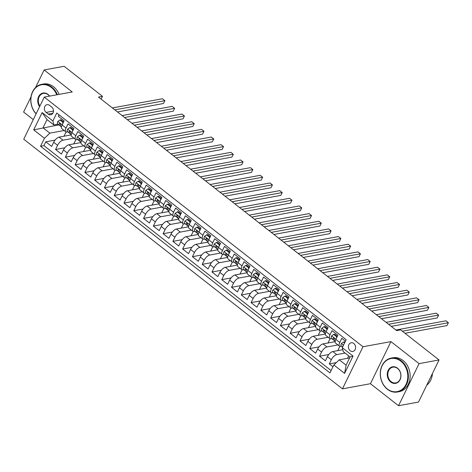 <?xml version="1.0" encoding="UTF-8"?>
<svg xmlns="http://www.w3.org/2000/svg" width="472" height="472" viewBox="0 0 472 472"><rect width="100%" height="100%" fill="white"/><g stroke="black" fill="none" stroke-linecap="round" stroke-linejoin="round"><path stroke-width="0.71" d="M353.782 343.468A4.413 3.564 -100.4 0 0 351.209 342.766A4.413 3.564 -100.4 0 0 348.448 346.141A4.413 3.564 -100.4 0 0 350.23 350.749A4.413 3.564 -100.4 0 0 352.802 351.451A4.413 3.564 -100.4 0 0 355.563 348.076A4.413 3.564 -100.4 0 0 353.782 343.468M398.539 405.719L419.071 363.629L390.963 341.61L370.431 383.707L398.539 405.719L418.517 402.05L439.048 359.953L400.675 329.898L396.681 330.63L98.489 97.067L102.483 96.335L64.109 66.281L44.132 69.95L35.53 87.585M370.431 383.707L342.46 388.845L23.736 139.199L44.268 97.102L362.992 346.749L342.46 388.845M31.004 96.866L23.6 112.047L33.282 119.628M345.451 341.162L341.793 338.3L339.769 342.454L335.857 339.392A5.516 2.401 128.1 0 0 335.651 343.144L339.563 346.206A5.516 2.401 -51.9 0 1 339.769 342.454M335.857 339.392L337.881 335.238L332.017 330.642L329.993 334.796L326.081 331.733A5.516 2.401 128.1 0 0 325.875 335.486L329.786 338.548A5.516 2.401 -51.9 0 1 329.993 334.796M326.081 331.733L328.105 327.58L322.24 322.984L320.217 327.137L316.305 324.075A5.516 2.401 128.1 0 0 316.098 327.828L320.01 330.896A5.516 2.401 -51.9 0 1 320.217 327.137M316.305 324.075L318.329 319.922L312.464 315.326L310.44 319.479L306.529 316.417A5.516 2.401 128.1 0 0 306.322 320.169L310.234 323.237A5.516 2.401 -51.9 0 1 310.44 319.479M306.529 316.417L308.552 312.263L302.688 307.667L300.664 311.821L296.752 308.759A5.516 2.401 128.1 0 0 296.546 312.511L300.457 315.579A5.516 2.401 -51.9 0 1 300.664 311.821M296.752 308.759L298.776 304.605L292.911 300.009L290.882 304.163L286.976 301.101A5.516 2.401 128.1 0 0 286.769 304.859L290.681 307.921A5.516 2.401 -51.9 0 1 290.882 304.163M286.976 301.101L289 296.947L283.135 292.351L281.106 296.505L277.2 293.442A5.516 2.401 128.1 0 0 276.993 297.201L280.905 300.263A5.516 2.401 -51.9 0 1 281.106 296.505M277.2 293.442L279.223 289.289L273.359 284.693L271.329 288.846L267.417 285.784A5.516 2.401 128.1 0 0 267.217 289.542L271.123 292.605A5.516 2.401 -51.9 0 1 271.329 288.846M267.417 285.784L269.447 281.631L263.582 277.034L261.553 281.188L257.641 278.126A5.516 2.401 128.1 0 0 257.441 281.884L261.346 284.946A5.516 2.401 -51.9 0 1 261.553 281.188M257.641 278.126L259.671 273.972L253.8 269.382L251.777 273.53L247.865 270.468A5.516 2.401 128.1 0 0 247.664 274.226L251.57 277.288A5.516 2.401 -51.9 0 1 251.777 273.53M247.865 270.468L249.894 266.314L244.024 261.724L242 265.872L238.089 262.81A5.516 2.401 128.1 0 0 237.882 266.568L241.794 269.63A5.516 2.401 -51.9 0 1 242 265.872M238.089 262.81L240.118 258.656L234.248 254.066L232.224 258.219L228.312 255.151A5.516 2.401 128.1 0 0 228.106 258.91L232.017 261.972A5.516 2.401 -51.9 0 1 232.224 258.219M228.312 255.151L230.336 250.998L224.471 246.408L222.448 250.561L218.536 247.493A5.516 2.401 128.1 0 0 218.329 251.251L222.241 254.314A5.516 2.401 -51.9 0 1 222.448 250.561M218.536 247.493L220.56 243.345L214.695 238.749L212.671 242.903L208.76 239.835A5.516 2.401 128.1 0 0 208.553 243.593L212.465 246.655A5.516 2.401 -51.9 0 1 212.671 242.903M208.76 239.835L210.783 235.687L204.919 231.091L202.895 235.245L198.983 232.183A5.516 2.401 128.1 0 0 198.777 235.935L202.689 238.997A5.516 2.401 -51.9 0 1 202.895 235.245M198.983 232.183L201.007 228.029L195.142 223.433L193.119 227.587L189.207 224.524A5.516 2.401 128.1 0 0 189.001 228.277L192.912 231.339A5.516 2.401 -51.9 0 1 193.119 227.587M189.207 224.524L191.231 220.371L185.366 215.775L183.343 219.928L179.431 216.866A5.516 2.401 128.1 0 0 179.224 220.619L183.136 223.681A5.516 2.401 -51.9 0 1 183.343 219.928M179.431 216.866L181.454 212.713L175.59 208.117L173.566 212.27L169.654 209.208A5.516 2.401 128.1 0 0 169.448 212.96L173.36 216.028A5.516 2.401 -51.9 0 1 173.566 212.27M169.654 209.208L171.678 205.054L165.814 200.458L163.784 204.612L159.878 201.55A5.516 2.401 128.1 0 0 159.672 205.302L163.583 208.37A5.516 2.401 -51.9 0 1 163.784 204.612M159.878 201.55L161.902 197.396L156.037 192.8L154.008 196.954L150.102 193.892A5.516 2.401 128.1 0 0 149.895 197.644L153.807 200.712A5.516 2.401 -51.9 0 1 154.008 196.954M150.102 193.892L152.126 189.738L146.261 185.142L144.231 189.296L140.32 186.233A5.516 2.401 128.1 0 0 140.119 189.992L144.031 193.054A5.516 2.401 -51.9 0 1 144.231 189.296M140.32 186.233L142.349 182.08L136.485 177.484L134.455 181.637L130.543 178.575A5.516 2.401 128.1 0 0 130.343 182.334L134.249 185.396A5.516 2.401 -51.9 0 1 134.455 181.637M130.543 178.575L132.573 174.422L126.702 169.826L124.679 173.979L120.767 170.917A5.516 2.401 128.1 0 0 120.566 174.675L124.472 177.737A5.516 2.401 -51.9 0 1 124.679 173.979M120.767 170.917L122.797 166.763L116.926 162.167L114.902 166.321L110.991 163.259A5.516 2.401 128.1 0 0 110.784 167.017L114.696 170.079A5.516 2.401 -51.9 0 1 114.902 166.321M110.991 163.259L113.02 159.105L107.15 154.515L105.126 158.663L101.215 155.601A5.516 2.401 128.1 0 0 101.008 159.359L104.92 162.421A5.516 2.401 -51.9 0 1 105.126 158.663M101.215 155.601L103.238 151.447L97.374 146.857L95.35 151.005L91.438 147.942A5.516 2.401 128.1 0 0 91.232 151.701L95.143 154.763A5.516 2.401 -51.9 0 1 95.35 151.005M91.438 147.942L93.462 143.789L87.597 139.199L85.574 143.346L81.662 140.284A5.516 2.401 128.1 0 0 81.455 144.043L85.367 147.105A5.516 2.401 -51.9 0 1 85.574 143.346M81.662 140.284L83.686 136.131L77.821 131.54L75.797 135.694L71.886 132.626A5.516 2.401 128.1 0 0 71.679 136.384L75.591 139.446A5.516 2.401 -51.9 0 1 75.797 135.694M71.886 132.626L73.909 128.478L68.045 123.882L66.021 128.036A5.516 2.401 128.1 0 0 65.814 131.788A5.516 2.401 128.1 0 0 66.994 131.995L67.826 131.847M71.195 134.904L59.089 137.128A5.516 2.401 128.1 0 0 53.672 142.267L51.649 146.414L45.784 141.824L55.041 140.119M73.962 138.172L63 140.19A5.516 2.401 128.1 0 0 57.584 145.329L55.56 149.482L64.817 147.777M55.56 149.482L61.425 154.073L63.449 149.919A5.516 2.401 128.1 0 1 68.865 144.786L80.977 142.562M90.754 150.214L78.641 152.444A5.516 2.401 128.1 0 0 73.225 157.577L71.201 161.731L65.337 157.141L74.594 155.435M100.53 157.872L88.423 160.096A5.516 2.401 128.1 0 0 83.007 165.235L80.977 169.389L75.113 164.793L84.37 163.094M110.306 165.53L98.2 167.755A5.516 2.401 128.1 0 0 92.783 172.894L90.754 177.047L84.889 172.451L94.146 170.752M120.083 173.189L107.976 175.413A5.516 2.401 128.1 0 0 102.56 180.552L100.53 184.705L94.665 180.109L103.923 178.41M129.859 180.847L117.752 183.071A5.516 2.401 128.1 0 0 112.336 188.21L110.306 192.364L104.442 187.767L113.699 186.068M139.635 188.505L127.528 190.729A5.516 2.401 128.1 0 0 122.112 195.868L120.089 200.022L114.218 195.426L123.475 193.727M149.412 196.163L137.305 198.387A5.516 2.401 128.1 0 0 131.889 203.526L129.865 207.68L123.994 203.084L133.251 201.385M159.188 203.821L147.081 206.046A5.516 2.401 128.1 0 0 141.665 211.185L139.641 215.338L133.771 210.742L143.034 209.043M168.964 211.48L156.857 213.704A5.516 2.401 128.1 0 0 151.441 218.843L149.417 222.996L143.553 218.4L152.81 216.701M178.74 219.138L166.634 221.362A5.516 2.401 128.1 0 0 161.218 226.501L159.194 230.655L153.329 226.058L162.586 224.359M188.517 226.796L176.41 229.02A5.516 2.401 128.1 0 0 170.994 234.159L168.97 238.313L163.105 233.717L172.363 232.017M198.293 234.454L186.186 236.678A5.516 2.401 128.1 0 0 180.77 241.817L178.746 245.971L172.882 241.375L182.139 239.67M208.075 242.112L195.963 244.337A5.516 2.401 128.1 0 0 190.546 249.476L188.523 253.623L182.658 249.033L191.915 247.328M217.852 249.771L205.739 251.995A5.516 2.401 128.1 0 0 200.323 257.134L198.299 261.281L192.434 256.691L201.691 254.986M227.628 257.429L215.521 259.653A5.516 2.401 128.1 0 0 210.105 264.792L208.075 268.94L202.211 264.349L211.468 262.644M237.404 265.081L225.297 267.311A5.516 2.401 128.1 0 0 219.881 272.444L217.852 276.598L211.987 272.008L221.244 270.303M247.18 272.739L235.074 274.964A5.516 2.401 128.1 0 0 229.657 280.102L227.628 284.256L221.763 279.66L231.02 277.961M256.957 280.397L244.85 282.622A5.516 2.401 128.1 0 0 239.434 287.761L237.404 291.914L231.54 287.318L240.797 285.619M266.733 288.056L254.626 290.28A5.516 2.401 128.1 0 0 249.21 295.419L247.186 299.572L241.316 294.976L250.573 293.277M276.509 295.714L264.403 297.938A5.516 2.401 128.1 0 0 258.986 303.077L256.963 307.231L251.092 302.635L260.349 300.935M286.286 303.372L274.179 305.596A5.516 2.401 128.1 0 0 268.763 310.735L266.739 314.889L260.868 310.293L270.132 308.594M296.062 311.03L283.955 313.255A5.516 2.401 128.1 0 0 278.539 318.393L276.515 322.547L270.651 317.951L279.908 316.252M305.838 318.688L293.731 320.913A5.516 2.401 128.1 0 0 288.315 326.052L286.292 330.205L280.427 325.609L289.684 323.91M315.615 326.347L303.508 328.571A5.516 2.401 128.1 0 0 298.092 333.71L296.068 337.863L290.203 333.267L299.46 331.568M325.391 334.005L313.284 336.229A5.516 2.401 128.1 0 0 307.868 341.368L305.844 345.522L299.98 340.926L309.237 339.226M335.167 341.663L323.06 343.887A5.516 2.401 128.1 0 0 317.644 349.026L315.62 353.18L309.756 348.584L319.013 346.885M342.784 349.717L332.837 351.546A5.516 2.401 128.1 0 0 327.421 356.684L325.397 360.838L319.532 356.242L328.789 354.537M339.563 346.206A5.516 2.401 -51.9 0 0 340.743 346.418L341.575 346.265M329.786 338.548A5.516 2.401 -51.9 0 0 330.966 338.76L331.798 338.607M320.01 330.896A5.516 2.401 -51.9 0 0 321.19 331.102L322.022 330.949M310.234 323.237A5.516 2.401 -51.9 0 0 311.414 323.444L312.246 323.291M300.457 315.579A5.516 2.401 -51.9 0 0 301.637 315.786L302.469 315.632M290.681 307.921A5.516 2.401 -51.9 0 0 291.861 308.127L292.687 307.974M280.905 300.263A5.516 2.401 -51.9 0 0 282.085 300.469L282.911 300.316M271.123 292.605A5.516 2.401 -51.9 0 0 272.309 292.811L273.135 292.658M261.346 284.946A5.516 2.401 -51.9 0 0 262.532 285.153L263.358 285M251.57 277.288A5.516 2.401 -51.9 0 0 252.756 277.495L253.582 277.341M241.794 269.63A5.516 2.401 -51.9 0 0 242.98 269.837L243.806 269.683M232.017 261.972A5.516 2.401 -51.9 0 0 233.203 262.178L234.029 262.031M222.241 254.314A5.516 2.401 -51.9 0 0 223.427 254.52L224.253 254.373M212.465 246.655A5.516 2.401 -51.9 0 0 213.645 246.862L214.477 246.714M202.689 238.997A5.516 2.401 -51.9 0 0 203.869 239.21L204.7 239.056M192.912 231.339A5.516 2.401 -51.9 0 0 194.092 231.551L194.924 231.398M183.136 223.681A5.516 2.401 -51.9 0 0 184.316 223.893L185.148 223.74M173.36 216.028A5.516 2.401 -51.9 0 0 174.54 216.235L175.372 216.082M163.583 208.37A5.516 2.401 -51.9 0 0 164.763 208.577L165.589 208.423M153.807 200.712A5.516 2.401 -51.9 0 0 154.987 200.919L155.813 200.765M144.031 193.054A5.516 2.401 -51.9 0 0 145.211 193.26L146.037 193.107M134.249 185.396A5.516 2.401 -51.9 0 0 135.434 185.602L136.26 185.449M124.472 177.737A5.516 2.401 -51.9 0 0 125.658 177.944L126.484 177.791M114.696 170.079A5.516 2.401 -51.9 0 0 115.882 170.286L116.708 170.132M104.92 162.421A5.516 2.401 -51.9 0 0 106.106 162.628L106.932 162.474M95.143 154.763A5.516 2.401 -51.9 0 0 96.329 154.969L97.155 154.816M85.367 147.105A5.516 2.401 -51.9 0 0 86.547 147.311L87.379 147.158M75.591 139.446A5.516 2.401 -51.9 0 0 76.771 139.653L77.603 139.505M46.132 112.401L48.286 114.082A4.277 3.457 -100.4 0 0 50.775 114.761A4.277 3.457 -100.4 0 0 53.448 111.498A4.277 3.457 -100.4 0 0 51.725 107.032L49.572 105.344A4.277 3.457 -100.4 0 0 47.082 104.666A4.277 3.457 -100.4 0 0 44.403 107.935A4.277 3.457 -100.4 0 0 46.132 112.401L53.483 111.05M349.652 357.912L339.262 359.817L346.106 365.18L350.1 356.985L343.256 351.628L342.277 347.663L346.165 339.698L56.77 113.026L52.888 120.991L53.861 124.956L58.05 124.189M342.277 347.663L353.032 356.089L344.595 373.382L333.846 364.956L329.957 372.921L40.568 146.249L44.451 138.284L33.695 129.865L42.132 112.572L52.888 120.991M345.103 353.074L336.748 354.608L332.837 351.546M337.94 344.938L326.972 346.949L323.06 343.887M328.158 337.279L317.196 339.291L313.284 336.229M318.382 329.621L307.419 331.633L303.508 328.571M308.605 321.963L297.643 323.975L293.731 320.913M298.829 314.305L287.867 316.317L283.955 313.255M289.053 306.647L278.091 308.658L274.179 305.596M279.276 298.988L268.314 301L264.403 297.938M269.5 291.33L258.538 293.348L254.626 290.28M259.724 283.672L248.762 285.69L244.85 282.622M249.948 276.014L238.98 278.032L235.074 274.964M240.171 268.356L229.203 270.373L225.297 267.311M230.395 260.697L219.427 262.715L215.521 259.653M220.619 253.039L209.651 255.057L205.739 251.995M210.842 245.381L199.874 247.399L195.963 244.337M201.06 237.729L190.098 239.741L186.186 236.678M191.284 230.07L180.322 232.082L176.41 229.02M181.508 222.412L170.545 224.424L166.634 221.362M171.731 214.754L160.769 216.766L156.857 213.704M161.955 207.096L150.993 209.108L147.081 206.046M152.179 199.438L141.216 201.45L137.305 198.387M142.402 191.779L131.44 193.791L127.528 190.729M132.626 184.121L121.664 186.133L117.752 183.071M122.85 176.463L111.888 178.481L107.976 175.413M113.073 168.805L102.105 170.823L98.2 167.755M103.297 161.147L92.329 163.165L88.423 160.096M93.521 153.488L82.553 155.506L78.641 152.444M83.745 145.83L72.776 147.848L68.865 144.786M45.784 141.824L43.925 145.636L331.102 370.573M336.748 354.608A5.516 2.401 -51.9 0 0 331.332 359.747L329.308 363.9L332.961 366.762M319.532 356.242L321.556 352.088A5.516 2.401 -51.9 0 1 326.972 346.949M309.756 348.584L311.78 344.43A5.516 2.401 -51.9 0 1 317.196 339.291M299.98 340.926L302.003 336.772A5.516 2.401 -51.9 0 1 307.419 331.633M290.203 333.267L292.227 329.114A5.516 2.401 -51.9 0 1 297.643 323.975M280.427 325.609L282.451 321.456A5.516 2.401 -51.9 0 1 287.867 316.317M270.651 317.951L272.674 313.797A5.516 2.401 -51.9 0 1 278.091 308.658M260.868 310.293L262.898 306.139A5.516 2.401 -51.9 0 1 268.314 301M251.092 302.635L253.122 298.481A5.516 2.401 -51.9 0 1 258.538 293.348M241.316 294.976L243.345 290.823A5.516 2.401 -51.9 0 1 248.762 285.69M231.54 287.318L233.563 283.171A5.516 2.401 -51.9 0 1 238.98 278.032M221.763 279.66L223.787 275.512A5.516 2.401 -51.9 0 1 229.203 270.373M211.987 272.008L214.011 267.854A5.516 2.401 -51.9 0 1 219.427 262.715M202.211 264.349L204.234 260.196A5.516 2.401 -51.9 0 1 209.651 255.057M192.434 256.691L194.458 252.538A5.516 2.401 -51.9 0 1 199.874 247.399M182.658 249.033L184.682 244.88A5.516 2.401 -51.9 0 1 190.098 239.741M172.882 241.375L174.905 237.221A5.516 2.401 -51.9 0 1 180.322 232.082M163.105 233.717L165.129 229.563A5.516 2.401 -51.9 0 1 170.545 224.424M153.329 226.058L155.353 221.905A5.516 2.401 -51.9 0 1 160.769 216.766M143.553 218.4L145.577 214.247A5.516 2.401 -51.9 0 1 150.993 209.108M133.771 210.742L135.8 206.588A5.516 2.401 -51.9 0 1 141.216 201.45M123.994 203.084L126.024 198.93A5.516 2.401 -51.9 0 1 131.44 193.791M114.218 195.426L116.248 191.272A5.516 2.401 -51.9 0 1 121.664 186.133M104.442 187.767L106.465 183.614A5.516 2.401 -51.9 0 1 111.888 178.481M94.665 180.109L96.689 175.956A5.516 2.401 -51.9 0 1 102.105 170.823M84.889 172.451L86.913 168.303A5.516 2.401 -51.9 0 1 92.329 163.165M75.113 164.793L77.137 160.645A5.516 2.401 -51.9 0 1 82.553 155.506M65.337 157.141L67.36 152.987A5.516 2.401 -51.9 0 1 72.776 147.848M58.982 114.761L58.268 116.224L64.133 120.82L62.109 124.968A5.516 2.401 128.1 0 0 61.903 128.726L65.814 131.788M53.861 124.956L47.017 119.593L43.023 127.788L49.867 133.145L44.451 138.284M58.888 124.873L33.695 129.865M64.186 130.514L49.867 133.145M419.071 363.629L439.048 359.953M390.963 341.61L362.992 346.749M44.268 97.102L72.24 91.963L44.132 69.95M101.12 99.132L102.483 96.335M43.925 145.636L40.568 146.249M64.54 136.125L64.192 135.847L66.098 131.948M329.308 363.9L336.318 362.608M74.316 143.783L73.968 143.506L75.874 139.606M84.093 151.441L83.745 151.164L85.65 147.264M93.869 159.099L93.521 158.822L95.427 154.922M103.651 166.758L103.297 166.48L105.203 162.58M113.427 174.416L113.073 174.138L114.979 170.239M123.204 182.068L122.85 181.797L124.755 177.897M132.98 189.726L132.626 189.455L134.532 185.555M142.756 197.385L142.408 197.113L144.308 193.213M152.533 205.043L152.185 204.771L154.084 200.865M162.309 212.701L161.961 212.429L163.861 208.524M172.085 220.359L171.737 220.088L173.637 216.182M181.862 228.017L181.513 227.746L183.413 223.84M191.638 235.675L191.29 235.404L193.195 231.498M201.414 243.334L201.066 243.062L202.972 239.156M211.19 250.992L210.842 250.715L212.748 246.815M220.967 258.65L220.619 258.373L222.524 254.473M230.749 266.308L230.395 266.031L232.301 262.131M240.525 273.966L240.171 273.689L242.077 269.789M250.302 281.625L249.948 281.347L251.853 277.447M260.078 289.283L259.724 289.006L261.63 285.106M269.854 296.941L269.506 296.664L271.406 292.764M279.63 304.593L279.282 304.322L281.182 300.422M289.407 312.252L289.059 311.98L290.958 308.08M299.183 319.91L298.835 319.638L300.735 315.733M308.959 327.568L308.611 327.297L310.511 323.391M318.736 335.226L318.388 334.955L320.293 331.049M328.512 342.884L328.164 342.613L330.07 338.707M338.288 350.543L337.94 350.271L339.846 346.365M348.065 358.201L347.716 357.929L348.708 355.9M333.846 364.956L339.262 359.817M47.017 119.593L42.132 112.572M353.032 356.089L350.1 356.985M344.595 373.382L346.106 365.18M62.794 123.564L62.853 122.277L59.92 119.976L57.832 121.487A3.658 1.593 128.1 0 0 57.708 123.912L60.782 126.419A10.549 4.59 128.1 0 0 60.811 126.449A10.549 4.59 128.1 0 0 60.847 126.472M63.62 121.876L60.959 119.788L59.92 119.976M117.487 111.947L163.489 103.498L164.875 100.654L114.808 109.852M164.875 100.654L162.433 98.736L112.365 107.94M61.466 126.874L60.74 126.284A3.658 1.593 -51.9 0 1 60.546 124.696C60.451 123.54 60.056 123.233 59.372 123.782A3.658 1.593 128.1 0 0 59.566 125.369L61.46 126.909M59.726 123.44L59.372 123.782L60.251 123.617M62.853 122.277L63.478 122.159M56.77 94.807A16.827 13.599 -100.4 0 0 51.348 87.438A16.827 13.599 -100.4 0 0 33.17 91.002A16.827 13.599 -100.4 0 0 36.167 113.717M36.096 113.864A17.24 13.93 79.6 0 1 31.111 96.223A17.24 13.93 79.6 0 1 41.701 84.317A17.24 13.93 79.6 0 1 51.755 87.055A17.24 13.93 79.6 0 1 57.348 94.701M39.624 106.631A8.413 6.797 79.6 0 1 39.17 95.692A8.413 6.797 79.6 0 1 47.961 94.376A8.413 6.797 79.6 0 1 49.613 96.123M49.471 96.146A8 6.466 -100.4 0 0 48.038 94.677A8 6.466 -100.4 0 0 43.371 93.409A8 6.466 -100.4 0 0 39.908 106.041M41.701 84.317L43.459 83.992A17.24 13.93 79.6 0 1 53.513 86.73A17.24 13.93 79.6 0 1 59.106 94.376M400.864 361.204A16.827 13.599 -100.4 0 0 382.167 365.741A16.827 13.599 -100.4 0 0 387.329 388.969A16.827 13.599 -100.4 0 0 406.026 384.426A16.827 13.599 -100.4 0 0 400.864 361.204M387.4 389.264A17.24 13.93 79.6 0 1 380.432 371.257A17.24 13.93 79.6 0 1 391.223 358.083A17.24 13.93 79.6 0 1 401.271 360.82A17.24 13.93 79.6 0 1 408.239 378.827A17.24 13.93 79.6 0 1 397.453 392.002A17.24 13.93 79.6 0 1 387.4 389.264M397.483 368.148A8.413 6.797 79.6 0 1 400.061 379.759A8.413 6.797 79.6 0 1 390.71 382.025A8.413 6.797 79.6 0 1 388.132 370.414A8.413 6.797 79.6 0 1 397.483 368.148M391.117 381.642A8 6.466 -100.4 0 0 395.784 382.91A8 6.466 -100.4 0 0 400.787 376.798A8 6.466 -100.4 0 0 397.554 368.443A8 6.466 -100.4 0 0 392.893 367.175A8 6.466 -100.4 0 0 387.884 373.287A8 6.466 -100.4 0 0 391.117 381.642M391.223 358.083L392.981 357.764A17.24 13.93 79.6 0 1 403.029 360.496A17.24 13.93 79.6 0 1 409.997 378.503A17.24 13.93 79.6 0 1 399.212 391.677L397.453 392.002M432.464 373.452A17.24 13.93 79.6 0 1 426.735 385.199M72.57 131.222L72.629 129.936L69.697 127.635L67.608 129.145A3.658 1.593 128.1 0 0 67.49 131.57L70.558 134.077A10.549 4.59 128.1 0 0 70.588 134.107A10.549 4.59 128.1 0 0 70.623 134.131M73.396 129.535L70.735 127.446L69.697 127.635M127.263 119.605L173.265 111.156L174.652 108.312L124.584 117.51M174.652 108.312L172.209 106.395L122.142 115.593M70.517 133.942L71.242 134.514L70.517 133.942A3.658 1.593 -51.9 0 1 70.322 132.355C70.228 131.198 69.838 130.891 69.148 131.434A3.658 1.593 128.1 0 0 69.343 133.027L71.237 134.567M69.502 131.098L69.148 131.434L70.027 131.275M72.629 129.936L73.254 129.818M82.346 138.88L82.405 137.594L79.473 135.293L77.384 136.803A3.658 1.593 128.1 0 0 77.266 139.228L80.334 141.736A10.549 4.59 128.1 0 0 80.37 141.759A10.549 4.59 128.1 0 0 80.399 141.789M83.172 137.187L80.511 135.104L79.473 135.293M137.039 127.263L183.042 118.814L184.428 115.97L134.361 125.168M184.428 115.97L181.985 114.053L131.918 123.251M81.019 142.19L80.293 141.6A3.658 1.593 -51.9 0 1 80.098 140.013C80.004 138.856 79.615 138.55 78.924 139.093A3.658 1.593 128.1 0 0 79.119 140.68L81.013 142.225M79.284 138.756L78.924 139.093L79.803 138.933M82.405 137.594L83.031 137.476M92.123 146.538L92.182 145.252L89.249 142.951L87.161 144.462A3.658 1.593 128.1 0 0 87.043 146.886L90.111 149.394A10.549 4.59 128.1 0 0 90.146 149.417A10.549 4.59 128.1 0 0 90.176 149.447M92.949 144.845L90.288 142.762L89.249 142.951M146.816 134.921L192.818 126.472L194.204 123.629L144.137 132.827M194.204 123.629L191.762 121.711L141.694 130.909M90.795 149.848L90.069 149.258A3.658 1.593 -51.9 0 1 89.875 147.671C89.78 146.515 89.391 146.208 88.701 146.751A3.658 1.593 128.1 0 0 88.901 148.338L90.789 149.884M89.06 146.414L88.701 146.751L89.58 146.591M92.182 145.252L92.807 145.134M101.905 154.197L101.958 152.91L99.026 150.609L96.937 152.12A3.658 1.593 128.1 0 0 96.819 154.545L99.887 157.052A10.549 4.59 128.1 0 0 99.922 157.076A10.549 4.59 128.1 0 0 99.952 157.105M102.725 152.503L100.064 150.42L99.026 150.609M156.592 142.579L202.594 134.131L203.981 131.281L153.913 140.485M203.981 131.281L201.538 129.369L151.471 138.567M100.571 157.506L99.846 156.916A3.658 1.593 -51.9 0 1 99.651 155.329C99.557 154.173 99.167 153.866 98.477 154.409A3.658 1.593 128.1 0 0 98.677 155.996L100.565 157.542M98.837 154.073L98.477 154.409L99.356 154.25M101.958 152.91L102.583 152.792M111.681 161.855L111.734 160.568L108.802 158.267L106.713 159.778A3.658 1.593 128.1 0 0 106.595 162.203L109.663 164.71A10.549 4.59 128.1 0 0 109.699 164.734A10.549 4.59 128.1 0 0 109.728 164.763M112.501 160.161L109.84 158.079L108.802 158.267M166.368 150.238L212.37 141.789L213.757 138.939L163.69 148.143M213.757 138.939L211.314 137.028L161.247 146.226M110.348 165.165L109.628 164.575A3.658 1.593 -51.9 0 1 109.427 162.987C109.333 161.831 108.944 161.524 108.253 162.067A3.658 1.593 128.1 0 0 108.454 163.654L110.342 165.2M108.613 161.731L108.253 162.067L109.132 161.908M111.734 160.568L112.36 160.45M121.457 169.513L121.51 168.221L118.578 165.926L116.49 167.436A3.658 1.593 128.1 0 0 116.372 169.861L119.44 172.368A10.549 4.59 128.1 0 0 119.475 172.392A10.549 4.59 128.1 0 0 119.505 172.416M122.277 167.82L119.617 165.737L118.578 165.926M176.144 157.896L222.147 149.441L223.533 146.597L173.472 155.801M223.533 146.597L221.091 144.686L171.023 153.884M119.404 172.233L120.13 172.799L119.404 172.233A3.658 1.593 -51.9 0 1 119.204 170.646C119.109 169.489 118.72 169.183 118.029 169.725A3.658 1.593 128.1 0 0 118.23 171.312L120.118 172.858M118.389 169.389L118.029 169.725L118.909 169.566M121.51 168.221L122.142 168.109M131.234 177.171L131.287 175.879L128.355 173.584L126.266 175.094A3.658 1.593 128.1 0 0 126.148 177.519L129.216 180.027A10.549 4.59 128.1 0 0 129.251 180.05A10.549 4.59 128.1 0 0 129.281 180.074M132.054 175.478L129.393 173.395L128.355 173.584M185.921 165.554L231.923 157.099L233.31 154.255L183.248 163.459M233.31 154.255L230.867 152.344L180.8 161.542M129.9 180.481L129.18 179.891A3.658 1.593 -51.9 0 1 128.98 178.304C128.885 177.142 128.496 176.841 127.806 177.383A3.658 1.593 128.1 0 0 128.006 178.971L129.894 180.516M128.166 177.041L127.806 177.383L128.685 177.224M131.287 175.879L131.918 175.767M141.01 184.823L141.063 183.537L138.131 181.242L136.042 182.752A3.658 1.593 128.1 0 0 135.924 185.172L138.998 187.685A10.549 4.59 128.1 0 0 139.028 187.708A10.549 4.59 128.1 0 0 139.063 187.732M141.83 183.136L139.169 181.053L138.131 181.242M195.703 173.212L241.699 164.757L243.086 161.914L193.024 171.112M243.086 161.914L240.643 160.002L190.576 169.2M139.677 188.139L138.957 187.549A3.658 1.593 -51.9 0 1 138.756 185.962C138.662 184.8 138.272 184.493 137.582 185.042A3.658 1.593 128.1 0 0 137.783 186.629L139.671 188.175M137.942 184.7L137.582 185.042L138.461 184.882M141.063 183.537L141.694 183.425M150.786 192.482L150.839 191.195L147.907 188.9L145.819 190.411A3.658 1.593 128.1 0 0 145.7 192.83L148.774 195.343A10.549 4.59 128.1 0 0 148.804 195.367A10.549 4.59 128.1 0 0 148.839 195.39M151.612 190.794L148.945 188.712L147.907 188.9M205.479 180.87L251.476 172.416L252.862 169.572L202.801 178.77M252.862 169.572L250.42 167.66L200.352 176.858M149.453 195.797L148.733 195.207A3.658 1.593 -51.9 0 1 148.532 193.62C148.438 192.458 148.049 192.151 147.358 192.7A3.658 1.593 128.1 0 0 147.559 194.287L149.447 195.833M147.718 192.358L147.358 192.7L148.237 192.541M150.839 191.195L151.471 191.083M160.563 200.14L160.616 198.854L157.683 196.558L155.601 198.069A3.658 1.593 128.1 0 0 155.477 200.488L158.551 203.001A10.549 4.59 128.1 0 0 158.58 203.025A10.549 4.59 128.1 0 0 158.616 203.048M161.389 198.452L158.722 196.364L157.683 196.558M215.256 188.529L261.252 180.074L262.644 177.23L212.577 186.428M262.644 177.23L260.196 175.318L210.134 184.517M159.229 203.456L158.509 202.866A3.658 1.593 -51.9 0 1 158.309 201.278C158.214 200.116 157.825 199.809 157.141 200.358A3.658 1.593 128.1 0 0 157.335 201.945L159.223 203.491M157.495 200.016L157.141 200.358L158.02 200.193M160.616 198.854L161.247 198.742M170.339 207.798L170.398 206.512L167.46 204.217L165.377 205.727A3.658 1.593 128.1 0 0 165.253 208.146L168.327 210.66A10.549 4.59 128.1 0 0 168.357 210.683A10.549 4.59 128.1 0 0 168.392 210.707M171.165 206.111L168.498 204.022L167.46 204.217M225.032 196.187L271.028 187.732L272.421 184.888L222.353 194.086M272.421 184.888L269.972 182.977L219.911 192.175M168.286 210.524L169.011 211.09L168.286 210.524A3.658 1.593 -51.9 0 1 168.085 208.937C167.997 207.774 167.601 207.468 166.917 208.016A3.658 1.593 128.1 0 0 167.112 209.603L169.005 211.149M167.271 207.674L166.917 208.016L167.796 207.851M170.398 206.512L171.023 206.4M180.115 215.456L180.174 214.17L177.236 211.875L175.153 213.385A3.658 1.593 128.1 0 0 175.029 215.804L178.103 218.312A10.549 4.59 128.1 0 0 178.133 218.341A10.549 4.59 128.1 0 0 178.168 218.365M180.941 213.769L178.28 211.68L177.236 211.875M234.808 203.845L280.81 195.39L282.197 192.547L232.13 201.745M282.197 192.547L279.748 190.629L229.687 199.833M178.788 218.772L178.062 218.182A3.658 1.593 -51.9 0 1 177.867 216.589C177.773 215.433 177.378 215.126 176.693 215.674A3.658 1.593 128.1 0 0 176.888 217.262L178.782 218.807M177.047 215.332L176.693 215.674L177.572 215.509M180.174 214.17L180.8 214.058M189.892 223.114L189.95 221.828L187.018 219.533L184.93 221.043A3.658 1.593 128.1 0 0 184.806 223.462L187.88 225.97A10.549 4.59 128.1 0 0 187.909 225.999A10.549 4.59 128.1 0 0 187.945 226.023M190.718 221.427L188.057 219.338L187.018 219.533M244.584 211.503L290.587 203.048L291.973 200.205L241.906 209.403M291.973 200.205L289.531 198.287L239.463 207.491M188.564 226.43L187.838 225.834A3.658 1.593 -51.9 0 1 187.644 224.247C187.549 223.091 187.154 222.784 186.47 223.333A3.658 1.593 128.1 0 0 186.664 224.92L188.558 226.46M186.823 222.99L186.47 223.333L187.349 223.167M189.95 221.828L190.576 221.71M199.668 230.773L199.727 229.486L196.794 227.191L194.706 228.696A3.658 1.593 128.1 0 0 194.588 231.121L197.656 233.628A10.549 4.59 128.1 0 0 197.685 233.658A10.549 4.59 128.1 0 0 197.721 233.681M200.494 229.085L197.833 226.997L196.794 227.191M254.361 219.161L300.363 210.707L301.75 207.863L251.682 217.061M301.75 207.863L299.307 205.945L249.24 215.149M198.34 234.082L197.615 233.492A3.658 1.593 -51.9 0 1 197.42 231.905C197.325 230.749 196.936 230.442 196.246 230.991A3.658 1.593 128.1 0 0 196.44 232.578L198.334 234.118M196.6 230.649L196.246 230.991L197.125 230.826M199.727 229.486L200.352 229.368M209.444 238.431L209.503 237.145L206.571 234.85L204.482 236.354A3.658 1.593 128.1 0 0 204.364 238.779L207.432 241.286A10.549 4.59 128.1 0 0 207.468 241.316A10.549 4.59 128.1 0 0 207.497 241.339M210.27 236.743L207.609 234.655L206.571 234.85M264.137 226.814L310.139 218.365L311.526 215.521L261.458 224.719M311.526 215.521L309.083 213.604L259.016 222.808M208.117 241.741L207.391 241.151A3.658 1.593 -51.9 0 1 207.196 239.564C207.102 238.407 206.712 238.1 206.022 238.649A3.658 1.593 128.1 0 0 206.217 240.236L208.111 241.776M206.382 238.307L206.022 238.649L206.901 238.484M209.503 237.145L210.128 237.027M219.22 246.089L219.279 244.803L216.347 242.502L214.258 244.012A3.658 1.593 128.1 0 0 214.14 246.437L217.208 248.945A10.549 4.59 128.1 0 0 217.244 248.974A10.549 4.59 128.1 0 0 217.273 248.998M220.046 244.402L217.385 242.313L216.347 242.502M273.913 234.472L319.916 226.023L321.302 223.179L271.235 232.377M321.302 223.179L318.86 221.262L268.792 230.46M217.167 248.809L217.893 249.381L217.167 248.809A3.658 1.593 -51.9 0 1 216.972 247.222C216.878 246.065 216.489 245.759 215.798 246.301A3.658 1.593 128.1 0 0 215.999 247.894L217.887 249.434M216.158 245.965L215.798 246.301L216.677 246.142M219.279 244.803L219.905 244.685M228.997 253.747L229.056 252.461L226.123 250.16L224.035 251.67A3.658 1.593 128.1 0 0 223.917 254.095L226.985 256.603A10.549 4.59 128.1 0 0 227.02 256.632A10.549 4.59 128.1 0 0 227.05 256.656M229.823 252.054L227.162 249.971L226.123 250.16M283.69 242.13L329.692 233.681L331.078 230.837L281.011 240.036M331.078 230.837L328.636 228.92L278.568 238.118M227.669 257.057L226.943 256.467A3.658 1.593 -51.9 0 1 226.749 254.88C226.654 253.724 226.265 253.417 225.575 253.96A3.658 1.593 128.1 0 0 225.775 255.547L227.663 257.092M225.935 253.623L225.575 253.96L226.454 253.8M229.056 252.461L229.681 252.343M238.779 261.405L238.832 260.119L235.9 257.818L233.811 259.329A3.658 1.593 128.1 0 0 233.693 261.753L236.761 264.261A10.549 4.59 128.1 0 0 236.797 264.285A10.549 4.59 128.1 0 0 236.826 264.314M239.599 259.712L236.938 257.629L235.9 257.818M293.466 249.788L339.468 241.339L340.855 238.496L290.787 247.694M340.855 238.496L338.412 236.578L288.345 245.776M236.726 264.125L237.451 264.698L236.726 264.125A3.658 1.593 -51.9 0 1 236.525 262.538C236.431 261.382 236.041 261.075 235.351 261.618A3.658 1.593 128.1 0 0 235.552 263.205L237.44 264.751M235.711 261.281L235.351 261.618L236.23 261.458M238.832 260.119L239.457 260.001M248.555 269.064L248.608 267.777L245.676 265.476L243.587 266.987A3.658 1.593 128.1 0 0 243.469 269.412L246.537 271.919A10.549 4.59 128.1 0 0 246.573 271.943A10.549 4.59 128.1 0 0 246.602 271.972M249.375 267.37L246.714 265.288L245.676 265.476M303.242 257.447L349.245 248.998L350.631 246.154L300.57 255.352M350.631 246.154L348.188 244.236L298.121 253.434M247.222 272.373L246.502 271.783A3.658 1.593 -51.9 0 1 246.301 270.196C246.207 269.04 245.818 268.733 245.127 269.276A3.658 1.593 128.1 0 0 245.328 270.863L247.216 272.409M245.487 268.94L245.127 269.276L246.006 269.117M248.608 267.777L249.24 267.659M258.332 276.722L258.385 275.436L255.452 273.135L253.364 274.645A3.658 1.593 128.1 0 0 253.246 277.07L256.314 279.577A10.549 4.59 128.1 0 0 256.349 279.601A10.549 4.59 128.1 0 0 256.379 279.63M259.152 275.028L256.491 272.946L255.452 273.135M313.019 265.105L359.021 256.656L360.407 253.806L310.346 263.01M360.407 253.806L357.965 251.895L307.897 261.093M256.998 280.032L256.278 279.442A3.658 1.593 -51.9 0 1 256.078 277.855C255.983 276.698 255.594 276.391 254.904 276.934A3.658 1.593 128.1 0 0 255.104 278.521L256.992 280.067M255.263 276.598L254.904 276.934L255.783 276.775M258.385 275.436L259.016 275.318M268.108 284.38L268.161 283.088L265.229 280.793L263.14 282.303A3.658 1.593 128.1 0 0 263.022 284.728L266.096 287.236A10.549 4.59 128.1 0 0 266.125 287.259A10.549 4.59 128.1 0 0 266.161 287.283M268.928 282.687L266.267 280.604L265.229 280.793M322.801 272.763L368.797 264.308L370.184 261.464L320.122 270.668M370.184 261.464L367.741 259.553L317.674 268.751M266.774 287.69L266.055 287.1A3.658 1.593 -51.9 0 1 265.854 285.513C265.76 284.356 265.37 284.05 264.68 284.592A3.658 1.593 128.1 0 0 264.88 286.18L266.768 287.725M265.04 284.256L264.68 284.592L265.559 284.433M268.161 283.088L268.792 282.976M277.884 292.038L277.937 290.746L275.005 288.451L272.916 289.961A3.658 1.593 128.1 0 0 272.798 292.386L275.872 294.894A10.549 4.59 128.1 0 0 275.902 294.917A10.549 4.59 128.1 0 0 275.937 294.941M278.71 290.345L276.043 288.262L275.005 288.451M332.577 280.421L378.573 271.966L379.96 269.123L329.898 278.327M379.96 269.123L377.517 267.211L327.45 276.409M276.551 295.348L275.831 294.758A3.658 1.593 -51.9 0 1 275.63 293.171C275.536 292.009 275.147 291.708 274.456 292.251A3.658 1.593 128.1 0 0 274.657 293.838L276.545 295.383M274.816 291.908L274.456 292.251L275.335 292.091M277.937 290.746L278.568 290.634M287.66 299.69L287.713 298.404L284.781 296.109L282.698 297.62A3.658 1.593 128.1 0 0 282.575 300.039L285.648 302.552A10.549 4.59 128.1 0 0 285.678 302.576A10.549 4.59 128.1 0 0 285.713 302.599M288.486 298.003L285.82 295.92L284.781 296.109M342.353 288.079L388.35 279.625L389.742 276.781L339.675 285.979M389.742 276.781L387.294 274.869L337.232 284.067M285.607 302.416L286.333 302.983L285.607 302.416A3.658 1.593 -51.9 0 1 285.407 300.829C285.312 299.667 284.923 299.36 284.238 299.909A3.658 1.593 128.1 0 0 284.433 301.496L286.321 303.042M284.592 299.567L284.238 299.909L285.118 299.75M287.713 298.404L288.345 298.292M297.437 307.349L297.496 306.062L294.558 303.767L292.475 305.278A3.658 1.593 128.1 0 0 292.351 307.697L295.425 310.21A10.549 4.59 128.1 0 0 295.454 310.234A10.549 4.59 128.1 0 0 295.49 310.257M298.263 305.661L295.596 303.579L294.558 303.767M352.13 295.738L398.126 287.283L399.518 284.439L349.451 293.637M399.518 284.439L397.07 282.527L347.008 291.725M296.103 310.664L295.383 310.074A3.658 1.593 -51.9 0 1 295.183 308.487C295.094 307.325 294.699 307.018 294.015 307.567A3.658 1.593 128.1 0 0 294.209 309.154L296.103 310.7M294.369 307.225L294.015 307.567L294.894 307.408M297.496 306.062L298.121 305.95M307.213 315.007L307.272 313.721L304.334 311.426L302.251 312.936A3.658 1.593 128.1 0 0 302.127 315.355L305.201 317.868A10.549 4.59 128.1 0 0 305.231 317.892A10.549 4.59 128.1 0 0 305.266 317.916M308.039 313.319L305.378 311.231L304.334 311.426M361.906 303.396L407.908 294.941L409.295 292.097L359.227 301.295M409.295 292.097L406.846 290.186L356.785 299.384M305.886 318.323L305.16 317.733A3.658 1.593 -51.9 0 1 304.965 316.146C304.871 314.983 304.475 314.676 303.791 315.225A3.658 1.593 128.1 0 0 303.986 316.812L305.88 318.358M304.145 314.883L303.791 315.225L304.67 315.066M307.272 313.721L307.897 313.609M316.989 322.665L317.048 321.379L314.116 319.084L312.027 320.594A3.658 1.593 128.1 0 0 311.903 323.013L314.977 325.527A10.549 4.59 128.1 0 0 315.007 325.55A10.549 4.59 128.1 0 0 315.042 325.574M317.815 320.978L315.154 318.889L314.116 319.084M371.682 311.054L417.685 302.599L419.071 299.755L369.004 308.953M419.071 299.755L416.628 297.844L366.561 307.042M315.662 325.981L314.936 325.391A3.658 1.593 -51.9 0 1 314.741 323.804C314.647 322.642 314.252 322.335 313.567 322.883A3.658 1.593 128.1 0 0 313.762 324.471L315.656 326.016M313.921 322.541L313.567 322.883L314.446 322.718M317.048 321.379L317.674 321.267M326.766 330.323L326.825 329.037L323.892 326.742L321.804 328.252A3.658 1.593 128.1 0 0 321.686 330.671L324.754 333.179A10.549 4.59 128.1 0 0 324.783 333.208A10.549 4.59 128.1 0 0 324.819 333.232M327.592 328.636L324.931 326.547L323.892 326.742M381.459 318.712L427.461 310.257L428.847 307.414L378.78 316.612M428.847 307.414L426.405 305.496L376.337 314.7M325.438 333.639L324.712 333.049A3.658 1.593 -51.9 0 1 324.518 331.462C324.423 330.3 324.034 329.993 323.344 330.542A3.658 1.593 128.1 0 0 323.538 332.129L325.432 333.674M323.698 330.199L323.344 330.542L324.223 330.376M326.825 329.037L327.45 328.925M336.542 337.981L336.601 336.695L333.669 334.4L331.58 335.911A3.658 1.593 128.1 0 0 331.462 338.33L334.53 340.837A10.549 4.59 128.1 0 0 334.565 340.867A10.549 4.59 128.1 0 0 334.595 340.89M337.368 336.294L334.707 334.206L333.669 334.4M391.235 326.37L437.237 317.916L438.624 315.072L388.556 324.27M438.624 315.072L436.181 313.154L386.114 322.358M334.489 340.701L335.214 341.274L334.489 340.701A3.658 1.593 -51.9 0 1 334.294 339.114C334.2 337.958 333.81 337.651 333.12 338.2A3.658 1.593 128.1 0 0 333.315 339.787L335.208 341.327M333.48 337.858L333.12 338.2L333.999 338.035M336.601 336.695L337.226 336.577M344.578 342.943L343.445 342.058L341.356 343.563A3.658 1.593 128.1 0 0 341.238 345.988L342.566 347.073M344.932 342.218L344.483 341.864L343.445 342.058M405.005 333.291L447.013 325.574L448.4 322.73L402.333 331.197M448.4 322.73L445.957 320.812L395.89 330.017M343.327 345.51L342.896 345.858A3.658 1.593 128.1 0 0 342.778 346.631M63 140.19L59.089 137.128M57.584 145.329L53.672 142.267M331.332 359.747L327.421 356.684M321.556 352.088L317.644 349.026M311.78 344.43L307.868 341.368M302.003 336.772L298.092 333.71M292.227 329.114L288.315 326.052M282.451 321.456L278.539 318.393M272.674 313.797L268.763 310.735M262.898 306.139L258.986 303.077M253.122 298.481L249.21 295.419M243.345 290.823L239.434 287.761M233.563 283.171L229.657 280.102M223.787 275.512L219.881 272.444M214.011 267.854L210.105 264.792M204.234 260.196L200.323 257.134M194.458 252.538L190.546 249.476M184.682 244.88L180.77 241.817M174.905 237.221L170.994 234.159M165.129 229.563L161.218 226.501M155.353 221.905L151.441 218.843M145.577 214.247L141.665 211.185M135.8 206.588L131.889 203.526M126.024 198.93L122.112 195.868M116.248 191.272L112.336 188.21M106.465 183.614L102.56 180.552M96.689 175.956L92.783 172.894M86.913 168.303L83.007 165.235M77.137 160.645L73.225 157.577M67.36 152.987L63.449 149.919M66.021 128.036L62.109 124.968M52.864 113.245L48.286 114.082M62.18 124.82L57.885 121.451M59.566 125.369L57.708 123.912M61.466 126.856L60.74 126.284M71.956 132.479L67.661 129.11M69.343 133.027L67.49 131.57M81.739 140.137L77.438 136.768M79.119 140.68L77.266 139.228M81.019 142.172L80.293 141.6M91.515 147.795L87.214 144.426M88.901 148.338L87.043 146.886M90.795 149.825L90.069 149.258M101.291 155.453L96.99 152.084M98.677 155.996L96.819 154.545M100.577 157.483L99.846 156.916M111.067 163.105L106.766 159.742M108.454 163.654L106.595 162.203M110.354 165.141L109.628 164.575M120.844 170.764L116.543 167.401M118.23 171.312L116.372 169.861M130.62 178.422L126.319 175.059M128.006 178.971L126.148 177.519M129.906 180.457L129.18 179.891M140.396 186.08L136.095 182.711M137.783 186.629L135.924 185.172M139.683 188.116L138.957 187.549M150.173 193.738L145.872 190.369M147.559 194.287L145.7 192.83M149.459 195.774L148.733 195.207M159.949 201.397L155.648 198.028M157.335 201.945L155.477 200.488M159.235 203.432L158.509 202.866M169.725 209.055L165.424 205.686M167.112 209.603L165.253 208.146M179.502 216.713L175.206 213.344M176.888 217.262L175.029 215.804M178.788 218.748L178.062 218.182M189.278 224.371L184.983 221.002M186.664 224.92L184.806 223.462M188.564 226.407L187.838 225.834M199.054 232.029L194.759 228.66M198.328 234.153L197.656 233.628M196.44 232.578L194.588 231.121M198.34 234.065L197.615 233.492M208.836 239.688L204.535 236.319M206.217 240.236L204.364 238.779M208.117 241.723L207.391 241.151M218.613 247.346L214.312 243.977M215.999 247.894L214.14 246.437M228.389 255.004L224.088 251.635M225.775 255.547L223.917 254.095M227.675 257.039L226.943 256.467M238.165 262.662L233.864 259.293M235.552 263.205L233.693 261.753M247.942 270.32L243.64 266.951M245.328 270.863L243.469 269.412M247.228 272.35L246.502 271.783M257.718 277.978L253.417 274.61M255.104 278.521L253.246 277.07M257.004 280.008L256.278 279.442M267.494 285.631L263.193 282.268M264.88 286.18L263.022 284.728M266.78 287.666L266.055 287.1M277.27 293.289L272.969 289.926M274.657 293.838L272.798 292.386M276.557 295.325L275.831 294.758M287.047 300.947L282.746 297.578M284.433 301.496L282.575 300.039M296.823 308.605L292.522 305.236M294.209 309.154L292.351 307.697M296.109 310.641L295.383 310.074M306.599 316.264L302.298 312.895M303.986 316.812L302.127 315.355M305.886 318.299L305.16 317.733M316.376 323.922L312.081 320.553M313.762 324.471L311.903 323.013M315.662 325.957L314.936 325.391M326.152 331.58L321.857 328.211M323.538 332.129L321.686 330.671M325.438 333.615L324.712 333.049M335.934 339.238L331.633 335.869M333.315 339.787L331.462 338.33M343.498 345.162L341.409 343.527M342.583 347.044L341.238 345.988M197.685 233.658L198.328 234.159"/></g></svg>
